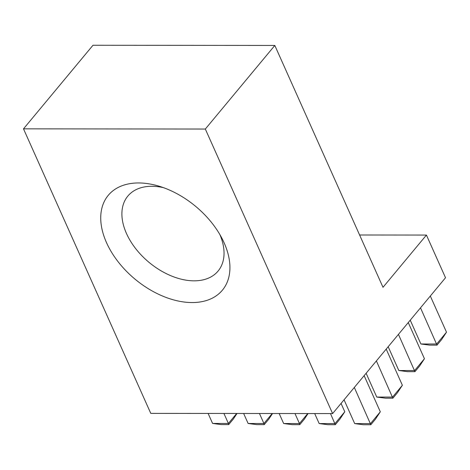 <?xml version="1.0" encoding="UTF-8"?>
<svg xmlns="http://www.w3.org/2000/svg" width="470" height="470" viewBox="0 0 470 470"><rect width="100%" height="100%" fill="white"/><g stroke="black" fill="none" stroke-linecap="round" stroke-linejoin="round"><path stroke-width="0.7" d="M274.815 45.455L205.325 129.044L23.5 128.845L92.984 45.255L274.815 45.455L383.003 287.311L426.431 235.065L359.597 234.994M426.431 235.065L445.519 277.747L332.607 413.577L150.776 413.377L23.5 128.845M106.531 242.69A74.195 47.364 39.7 0 1 158.549 186.044A74.195 47.364 39.7 0 1 222.322 239.06A74.195 47.364 39.7 0 1 193.916 302.533A74.195 47.364 39.7 0 1 106.531 242.69M163.366 187.624A58.662 37.447 -140.3 0 0 127.858 196.061A58.662 37.447 -140.3 0 0 126.483 233.508A58.662 37.447 -140.3 0 0 171.415 275.961A58.662 37.447 -140.3 0 0 218.08 271.061A58.662 37.447 -140.3 0 0 219.889 234.612M205.325 129.044L332.607 413.577M420.879 343.981L436.683 343.999L446.5 332.19L441.606 339.593L437.006 345.127L429.592 345.121L420.879 343.981L410.24 320.188M437.006 345.127L420.509 307.832M446.5 332.19L430.32 296.029M398.819 370.519L414.622 370.536L424.439 358.733L419.546 366.13L414.94 371.664L407.531 371.658L398.819 370.519L388.179 346.731M414.94 371.664L398.448 334.376M424.439 358.733L408.26 322.567M376.758 397.062L392.562 397.079L402.379 385.271L397.485 392.667L392.879 398.207L385.471 398.196L376.758 397.062L366.112 373.268M392.879 398.207L376.388 360.913M402.379 385.271L386.199 349.104M237.009 413.471L233.32 419.052L228.714 424.592L221.3 424.58L212.587 423.441L208.116 413.441M212.587 423.441L228.397 423.458L223.92 413.459M228.714 424.592L228.397 423.458L236.698 413.471M272.535 413.512L268.846 419.093L264.24 424.627L256.826 424.622L248.119 423.482L243.642 413.477M248.119 423.482L263.923 423.499L259.446 413.494M264.24 424.627L263.923 423.499L272.224 413.512M308.062 413.547L304.372 419.128L299.766 424.669L292.352 424.657L283.645 423.523L279.168 413.518M283.645 423.523L299.449 423.541L294.972 413.535M299.766 424.669L299.449 423.541L307.75 413.547M319.171 423.558L334.975 423.576L344.786 411.773L339.898 419.17L335.292 424.704L327.878 424.698L319.171 423.558L314.694 413.559M335.292 424.704L330.498 413.577M344.786 411.773L341.05 403.419M354.697 423.599L370.501 423.617L380.312 411.808L375.424 419.205L370.818 424.745L363.404 424.739L354.697 423.599L344.052 399.805M370.818 424.745L354.321 387.45M380.312 411.808L364.138 375.647"/></g></svg>
